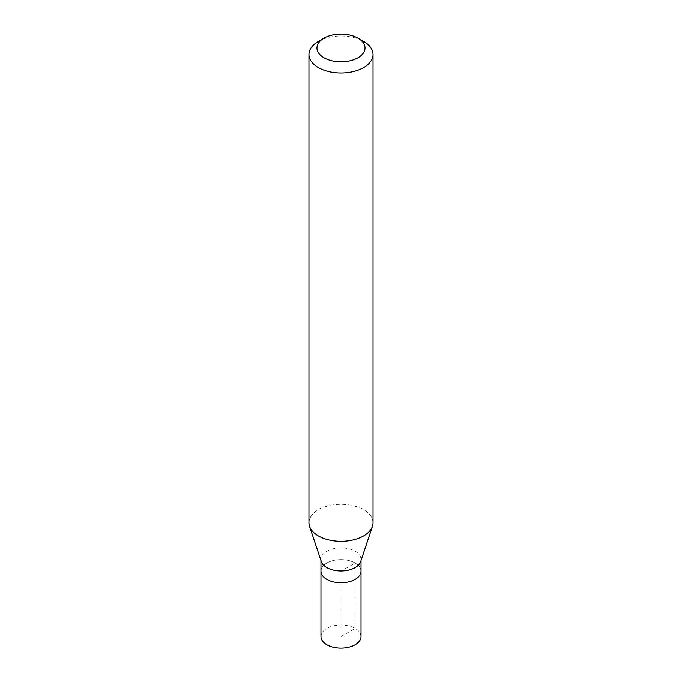 <?xml version="1.0" encoding="UTF-8"?>
<svg xmlns="http://www.w3.org/2000/svg" width="682" height="682" viewBox="0 0 682 682"><rect width="100%" height="100%" fill="white"/><g stroke="black" fill="none" stroke-linecap="round" stroke-linejoin="round"><path stroke-width="0.51" stroke-dasharray="3.41 2.56" d="M361.025 636.562A20.025 11.56 0 0 0 348.664 625.88A20.025 11.56 0 0 0 326.84 628.386A20.025 11.56 0 0 0 320.975 636.562M320.975 571.166A20.025 11.56 180 0 1 326.84 562.991A20.025 11.56 180 0 1 348.664 560.485A20.025 11.56 180 0 1 361.025 571.166A20.025 11.56 0 0 0 348.664 560.485A20.025 11.56 0 0 0 326.84 562.991A20.025 11.56 0 0 0 320.975 571.166M321.341 561.584A20.025 11.56 180 0 1 320.975 559.393A20.025 11.56 180 0 1 326.84 551.218A20.025 11.56 180 0 1 348.664 548.712A20.025 11.56 180 0 1 361.025 559.393A20.025 11.56 180 0 1 360.659 561.584M373.037 522.779A32.037 18.499 0 0 0 353.259 505.694A32.037 18.499 0 0 0 318.349 509.701A32.037 18.499 0 0 0 308.963 522.779M318.349 41.431A32.037 18.499 180 0 1 363.651 41.431M341 636.562L355.16 628.386L355.16 562.991L341 571.166L341 636.562M320.975 559.393L320.975 560.493M361.025 559.393L361.025 560.493"/><path stroke-width="1.02" d="M320.975 560.493L320.975 636.562A20.025 11.56 0 0 0 333.336 647.244A20.025 11.56 0 0 0 355.16 644.737A20.025 11.56 0 0 0 361.025 636.562L361.025 571.166A20.025 11.56 180 0 1 355.16 579.333A20.025 11.56 180 0 1 333.336 581.84A20.025 11.56 180 0 1 320.975 571.166A20.025 11.56 0 0 0 333.336 581.84A20.025 11.56 0 0 0 355.16 579.333A20.025 11.56 0 0 0 361.025 571.166L361.025 560.493M372.457 526.282L360.659 561.584A20.025 11.56 180 0 1 355.16 567.569A20.025 11.56 180 0 1 335.135 570.442A20.025 11.56 180 0 1 321.341 561.584L309.543 526.282A32.037 18.499 0 0 0 331.614 540.468A32.037 18.499 0 0 0 363.651 535.856A32.037 18.499 0 0 0 372.457 526.282A32.037 18.499 0 0 0 373.037 522.779L373.037 54.509A32.037 18.499 180 0 1 363.651 67.595A32.037 18.499 180 0 1 328.741 71.601A32.037 18.499 180 0 1 308.963 54.509A32.037 18.499 180 0 1 318.349 41.431L324.01 38.166A24.032 13.87 180 0 1 357.99 38.166A24.032 13.87 180 0 1 357.99 57.782A24.032 13.87 180 0 1 324.01 57.782A24.032 13.87 180 0 1 324.01 38.166L318.349 41.431M308.963 54.509L308.963 522.779A32.037 18.499 0 0 0 309.543 526.282M357.99 38.166L363.651 41.431A32.037 18.499 180 0 1 373.037 54.509"/></g></svg>
